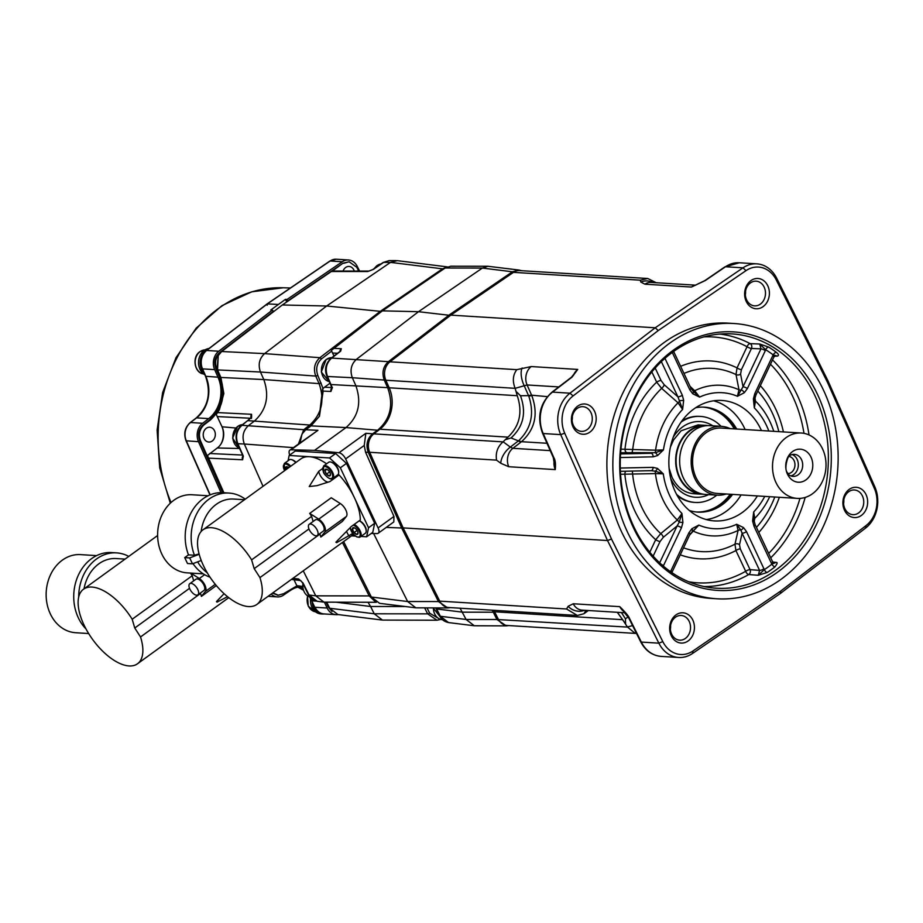 <?xml version="1.0" encoding="UTF-8"?>
<svg xmlns="http://www.w3.org/2000/svg" width="923" height="923" viewBox="0 0 923 923"><rect width="100%" height="100%" fill="white"/><g stroke="black" fill="none" stroke-linecap="round" stroke-linejoin="round"><path stroke-width="1.38" d="M694.869 285.519A13.787 11.249 93.5 0 0 691.431 287.053L704.734 280.673A3.45 1.684 55.7 0 1 705.345 280.511L691.431 287.053L644.912 284.18L640.804 282.057L640.308 280.188L513.476 272.343A13.787 11.249 -86.5 0 1 519.626 270.577L647.75 278.504L656.218 282.726M513.476 272.343L450.805 315.135L389.979 361.816A13.787 11.249 93.5 0 0 385.849 380.23L515.149 388.329L527.091 384.96L558.819 386.933M588.378 610.518L583.936 613.726L577.348 615.468L448.543 607.496A13.787 11.249 93.5 0 1 439.74 601.138L403.109 527.887L369.696 452.282A13.787 11.249 -86.5 0 1 373.827 433.868L379.907 429.207A31.024 25.325 93.5 0 0 389.194 387.787L385.849 380.23M632.567 625.575L627.455 626.994L635.186 633.386L507.05 625.459A13.787 11.249 -86.5 0 1 498.258 619.102L494.59 611.776A31.024 25.325 93.5 0 0 493.805 610.299M554.204 460.289A13.787 11.249 93.5 0 0 555.277 469.599C555.784 463.981 555.346 460.069 553.95 457.854L543.209 433.533A31.024 25.325 -86.5 0 1 552.496 392.102L569.987 393.186L573.091 395.921L658.249 330.549L745.992 270.647A27.921 22.787 93.5 0 1 776.266 279.934L827.562 382.503L874.335 488.348A27.921 22.787 93.5 0 1 865.982 525.637L865.497 528.141L780.27 593.547L692.481 653.496L693.081 650.911L780.812 590.997L780.27 593.547M635.186 633.386L636.455 633.328M627.455 626.994L622.644 619.702L494.59 611.776M617.302 612.307L622.644 619.702M577.348 615.468L566.584 608.995L568.106 606.296L573.252 603.769L619.771 606.653A13.787 11.249 93.5 0 0 623.879 611.418M693.081 650.911A27.921 22.787 93.5 0 1 662.806 641.623L658.849 643.169A31.024 25.325 93.5 0 0 678.636 657.476L661.145 656.391A31.024 25.325 -86.5 0 1 641.347 642.085L658.849 643.169L607.507 540.532L403.109 527.887M629.555 618.514C628.932 616.449 625.667 612.491 619.771 606.653L628.886 618.214A3.45 1.154 -26.6 0 0 629.555 618.514L641.347 642.085A3.45 1.154 -26.6 0 1 640.677 641.785L628.886 618.214M553.95 457.854A3.45 1.073 -23.8 0 1 553.281 457.554L555.277 469.599L508.758 466.726L500.808 463.288A13.787 6.992 -53.5 0 1 510.327 447.101L503.15 441.805L507.95 437.133L379.907 429.207M607.507 540.532L560.699 434.618L564.726 433.199L611.499 539.044L607.507 540.532M503.15 441.805L503.07 441.875C497.624 446.57 495.443 452.651 496.539 460.127L369.696 452.282M515.149 388.329L517.238 395.713C522.776 412.223 519.684 426.034 507.95 437.133M515.092 388.225C512.311 381.084 512.876 374.9 516.822 369.661L531.221 366.558L577.74 369.431A13.787 11.249 93.5 0 0 573.356 375.523M553.281 457.554L542.539 433.222A3.45 1.073 -23.8 0 0 543.209 433.533L560.699 434.618A31.024 25.325 93.5 0 1 569.987 393.186L655.215 327.78L450.805 315.135M572.064 377.092L577.74 369.431L571.418 377.253A3.45 1.627 52.5 0 1 572.064 377.092L552.496 392.102A3.45 1.627 52.5 0 0 551.85 392.275L571.418 377.253M658.249 330.549L655.215 327.78L743.003 267.832L745.992 270.647M640.308 280.188L647.75 278.504M776.266 279.934L776.647 278.158L827.977 380.795L874.785 486.709L874.335 488.348M843.818 499.805A12.068 9.853 -86.5 0 1 843.587 503.6M865.497 528.141A31.024 25.325 93.5 0 0 874.785 486.709M865.982 525.637L780.812 590.997M662.806 641.623L611.499 539.044M573.091 395.921A27.921 22.787 93.5 0 0 564.726 433.199M734.016 323.512L728.051 323.142A137.896 112.548 -86.5 0 0 624.398 389.921A137.896 112.548 -86.5 0 0 621.548 531.775A137.896 112.548 93.5 0 0 711.01 598.416L716.975 598.785A137.896 112.548 93.5 0 0 820.628 532.006A137.896 112.548 93.5 0 0 823.489 390.152A137.896 112.548 -86.5 0 0 734.016 323.512A137.896 112.548 -86.5 0 0 630.363 390.291A137.896 112.548 -86.5 0 0 627.513 532.144A137.896 112.548 93.5 0 0 716.975 598.785M750.895 280.627A15.172 12.38 -86.5 0 1 767.798 285.807A15.172 12.38 -86.5 0 1 763.125 306.609A15.172 12.38 -86.5 0 1 746.234 301.429A15.172 12.38 -86.5 0 1 750.895 280.627M577.683 406.132A15.172 12.38 -86.5 0 1 594.574 411.312A15.172 12.38 -86.5 0 1 589.912 432.114A15.172 12.38 -86.5 0 1 573.021 426.934A15.172 12.38 -86.5 0 1 577.683 406.132M688.166 640.92A15.172 12.38 -86.5 0 1 671.275 635.739A15.172 12.38 -86.5 0 1 675.936 614.937A15.172 12.38 -86.5 0 1 692.827 620.118A15.172 12.38 -86.5 0 1 688.166 640.92M861.39 515.415A15.172 12.38 -86.5 0 1 844.487 510.234A15.172 12.38 -86.5 0 1 849.16 489.432A15.172 12.38 -86.5 0 1 866.051 494.613A15.172 12.38 -86.5 0 1 861.39 515.415M678.636 657.476A31.024 25.325 93.5 0 0 692.481 653.496M670.606 625.321A12.068 9.853 -86.5 0 1 670.363 629.117M621.444 612.572L625.413 618.756L625.609 623.313M625.413 618.756L628.194 616.956M568.106 606.296A13.787 11.93 29.3 0 0 584.49 610.276M685.42 638.416A12.368 10.095 -86.5 0 1 679.547 640.158A12.368 10.095 -86.5 0 1 670.56 630.755A12.368 10.095 -86.5 0 1 675.451 617.245A12.368 10.095 -86.5 0 1 681.07 615.479A12.368 10.095 -86.5 0 1 690.277 624.756A12.368 10.095 -86.5 0 1 685.42 638.416M572.341 416.515A12.068 9.853 -86.5 0 1 572.11 420.311M550.223 450.62L512.888 448.313L521.507 441.702C535.052 429.403 538.501 414.058 531.833 395.679A6.899 1.973 -24.7 0 0 528.81 396.209L524.126 385.56A13.787 5.757 72.8 0 1 522.176 368.012M508.758 466.726A13.787 11.249 -86.5 0 1 512.888 448.313L510.327 447.101L518.876 440.513C531.221 428.537 534.532 413.769 528.81 396.209M516.822 392.125L520.48 395.748C526.606 412.639 523.456 426.703 511.019 437.94L506.208 439.463M511.019 437.94L518.426 440.882A6.899 3.242 52.5 0 0 521.126 441.99M520.48 395.748L528.579 395.632A6.899 2.134 -23.8 0 1 531.613 395.194L527.091 384.96A13.787 11.249 93.5 0 1 531.221 366.558M546.981 443.271L521.507 441.702A6.899 3.081 53.2 0 1 518.876 440.513M587.166 429.61A12.368 10.095 -86.5 0 1 581.294 431.353A12.368 10.095 -86.5 0 1 572.306 421.949A12.368 10.095 -86.5 0 1 577.198 408.439A12.368 10.095 -86.5 0 1 582.817 406.674A12.368 10.095 -86.5 0 1 592.024 415.95A12.368 10.095 -86.5 0 1 587.166 429.61M776.647 278.158A31.024 25.325 93.5 0 0 756.848 263.851A31.024 25.325 93.5 0 0 743.003 267.832L725.513 266.747L705.345 280.511M745.565 291.01A12.068 9.853 -86.5 0 1 745.322 294.806M640.804 282.057A13.787 13.095 -14.8 0 1 653.011 282.53M760.379 304.105A12.368 10.095 -86.5 0 1 754.506 305.848A12.368 10.095 -86.5 0 1 745.53 296.445A12.368 10.095 -86.5 0 1 750.411 282.934A12.368 10.095 -86.5 0 1 756.041 281.169A12.368 10.095 -86.5 0 1 765.236 290.445A12.368 10.095 -86.5 0 1 760.379 304.105M827.562 382.503L827.977 380.795M633.466 527.829A129.52 105.707 93.5 0 0 777.697 572.075A129.52 105.707 93.5 0 0 817.524 394.467A129.52 105.707 93.5 0 0 673.294 350.209A129.52 105.707 93.5 0 0 633.466 527.829M633.789 526.652A127.397 103.976 93.5 0 0 712.602 587.893A127.397 103.976 93.5 0 0 811.144 528.533A127.397 103.976 93.5 0 0 814.824 395.482A127.397 103.976 93.5 0 0 728.328 333.768A127.397 103.976 93.5 0 0 635.405 397.64A127.397 103.976 93.5 0 0 633.789 526.652M774.512 356.128L777.316 356.116L775.482 355.528M673.64 351.467L690.923 388.191A3.45 1.108 154.8 0 1 689.793 389.783L692.781 393.798L699.622 397.086A68.117 55.588 93.5 0 1 737.454 396.279L738.988 389.771A3.45 2.573 -10.8 0 0 741.746 390.071A3.45 1.558 49.2 0 1 744.342 392.69L737.454 396.279L743.027 386.749L740.581 374.057L741.411 369.673L751.437 348.49A3.45 0.877 25.3 0 1 747.076 346.702A3.45 1.869 117.9 0 1 750.18 343.644L759.721 344.014L768.628 347.071A127.189 103.803 -86.5 0 1 776.324 352.355C778.758 354.236 779.093 355.493 777.316 356.116L773.209 354.894L772.736 355.736L754.795 393.636L753.376 398.898L754.322 407.874L755.476 401.113A3.45 2.631 -8.9 0 1 754.795 400.051M657.453 468.399A3.45 1.858 -60.8 0 1 655.18 471.18L663.291 473.834L657.453 468.399L653.069 467.35L620.279 468.053M659.668 562.811L677.124 525.948A3.45 0.877 25.3 0 1 681.486 527.737L682.905 522.476L681.959 513.511L677.309 520.041A3.45 1.327 -129.4 0 1 679.19 522.199L681.959 513.511M663.083 566.48L681.486 527.737M690.023 534.186L698.826 525.106L691.938 528.683L688.893 532.836A3.45 0.877 -154.7 0 1 690.023 534.186L672.082 572.087A3.45 0.877 -154.7 0 0 670.952 570.737L670.594 571.649A124.097 101.276 -86.5 0 1 669.544 570.991M704.087 586.543A126.613 103.341 93.5 0 0 748.749 574.544L758.279 575.271L759.583 570.391L742.104 533.252A3.45 1.108 -25.2 0 0 746.499 531.59L743.511 527.575L736.669 524.287L738.112 530.425A3.45 2.734 -167.3 0 1 740.869 530.114L736.669 524.287A68.117 55.588 93.5 0 1 698.826 525.106L689.585 535.109M772.713 561.98L776.035 562.419L774.062 563.076L772.574 561.726A3.45 1.108 154.8 0 1 771.443 563.318L771.905 564.138A124.097 101.276 -86.5 0 1 764.325 569.629L746.499 531.59M753.999 519.707L753.676 511.953L752.614 520.976L753.976 526.179L771.443 563.318M719.721 334.057A126.613 103.341 93.5 0 1 750.18 343.644A3.45 2.734 92.2 0 1 751.437 348.49L760.967 348.848A3.45 0.877 25.3 0 1 765.329 350.636L765.686 349.736A124.097 101.276 -86.5 0 1 773.209 354.894A3.104 1.569 127.2 0 1 776.324 352.355M744.342 392.69L747.388 388.548L765.329 350.636M671.956 351.744L689.793 389.783M682.316 395.194A3.45 1.108 -25.2 0 1 677.932 396.855L682.605 409.42L683.666 400.397L682.316 395.194L664.964 358.343M620.579 453.931L651.223 453.274A3.45 1.984 88.8 0 1 653.138 456.827L657.534 455.593L663.441 449.905L655.595 450.193L655.295 452.708L663.441 449.905A68.117 55.588 93.5 0 1 682.605 409.42L678.047 402.786L661.641 388.352L656.668 382.168L651.857 371.934M761.44 430.556A60.33 49.242 93.5 0 0 761.014 429.622A60.33 49.242 93.5 0 0 721.867 400.467A60.33 49.242 93.5 0 0 676.524 429.691A60.33 49.242 93.5 0 0 675.267 491.751A60.33 49.242 93.5 0 0 714.414 520.907A60.33 49.242 93.5 0 0 757.391 495.928M673.282 351.721A3.45 1.108 154.8 0 1 672.313 352.644M747.388 388.548A3.45 0.877 25.3 0 0 743.027 386.749L760.967 348.848L759.721 344.014L765.686 349.736A3.104 1.638 121.7 0 1 768.628 347.071M775.747 355.505L773.866 357.086A3.45 0.877 -154.7 0 0 772.736 355.736M821.955 447.678L823.454 450.966M767.221 572.456L758.279 575.271L764.325 569.629A3.104 1.534 -123.3 0 0 767.221 572.456A127.189 103.803 -86.5 0 0 774.985 566.826C777.397 563.711 777.743 562.245 776.035 562.419L771.905 564.138A3.104 1.442 -128.5 0 0 774.985 566.826M773.866 357.086L755.925 394.986L754.772 399.024L754.322 407.874A68.117 55.588 93.5 0 1 768.813 431.006M754.795 400.49L754.829 399.024L753.376 398.898M755.925 394.986A3.45 0.877 -154.7 0 0 754.795 393.636M773.762 431.318A75.432 61.564 -86.5 0 0 755.476 401.113L754.979 397.882M743.511 527.575A3.45 1.708 -50.4 0 1 740.869 530.114L742.104 533.252L739.519 544.732L740.292 548.897L750.064 569.653A3.45 2.734 94.4 0 1 748.749 574.544A3.45 1.754 60.4 0 1 745.68 571.302A3.45 1.108 154.8 0 1 750.064 569.653L759.583 570.391A3.45 1.108 -25.2 0 0 763.967 568.741M671.148 572.122L670.594 571.649A3.104 1.638 -58.3 0 0 670.56 571.718M661.595 564.576A3.45 0.877 25.3 0 1 663.545 565.649M681.959 513.5A68.117 55.588 93.5 0 1 663.291 473.834L655.457 473.591L655.18 471.18L651.107 470.672A3.45 1.984 -91.2 0 0 651.153 470.672L651.153 470.672A3.45 1.984 -91.2 0 0 653.069 467.35M651.153 470.672L620.394 471.33L651.107 470.672M632.232 471.076A3.45 0.577 -90.3 0 1 632.578 473.776A91.781 74.901 93.5 0 0 660.741 533.609L677.309 520.041A75.432 61.564 -86.5 0 1 655.457 473.591L620.556 474.26M649.78 552.208L655.688 539.724L660.741 533.609A3.45 1.327 -129.4 0 1 663.291 537.313L677.124 525.948L679.19 522.199L682.905 522.476M691.938 528.683A3.45 1.558 -130.8 0 1 692.215 531.163A3.45 1.396 -131.3 0 1 693.808 531.383A75.432 61.564 -86.5 0 0 738.112 530.425L734.973 544.189L735.908 550.546L745.68 571.302A123.174 100.526 93.5 0 1 688.789 581.802M752.614 520.976L754.068 520.641L755.106 524.587A3.45 1.108 154.8 0 1 753.976 526.179M754.045 519.499A3.45 2.804 -169.4 0 1 754.749 518.38L754.16 521.518M764.763 496.389A68.117 55.588 93.5 0 1 753.676 511.953L754.749 518.38A75.432 61.564 -86.5 0 0 769.713 496.689M690.035 386.322L694.673 390.729A3.45 1.223 -46.6 0 1 693.081 391.121L699.622 397.086L694.673 390.729A75.432 61.564 -86.5 0 1 738.988 389.771L736.023 374.576L737.039 367.885L747.076 346.702A123.174 100.526 93.5 0 0 703.937 336.883M690.923 388.191L693.081 391.121A3.45 1.708 129.6 0 1 692.781 393.798M661.364 361.654L677.932 396.855L664.237 384.764L661.053 380.507L655.192 368.046M683.666 400.397L679.939 400.64A3.45 1.165 -48.5 0 1 678.047 402.786A75.432 61.564 -86.5 0 0 655.595 450.193L620.971 449.155M664.237 384.764A3.45 1.165 -48.6 0 1 661.641 388.352A91.781 74.901 93.5 0 0 632.728 449.42L632.093 452.662L655.295 452.708A3.45 1.742 59.1 0 1 657.534 455.593M706.314 519.568A60.33 49.242 93.5 0 0 741.088 494.924M745.138 429.541A60.33 49.242 93.5 0 0 744.711 428.618A60.33 49.242 -86.5 0 0 713.664 400.801M689.366 510.511A52.576 42.908 93.5 0 0 699.599 512.173A52.576 42.908 93.5 0 0 732.62 494.393M695.734 407.701A52.576 42.908 -86.5 0 1 706.083 407.308A52.576 42.908 -86.5 0 1 736.669 429.022M705.495 407.251A52.634 42.954 -86.5 0 1 735.527 428.953A52.634 42.954 -86.5 0 0 705.495 407.251M703.199 407.112A52.576 42.908 -86.5 0 1 734.281 428.872M731.489 494.324A52.634 42.954 -86.5 0 1 698.999 512.161A52.634 42.954 -86.5 0 0 731.489 494.324M696.703 512.011A52.576 42.908 93.5 0 0 730.231 494.255M682.028 420.784A43.093 35.166 -86.5 0 1 699.53 416.365L700.522 416.423A43.093 35.166 -86.5 0 1 721.048 426.322M677.378 495.824A43.093 35.166 93.5 0 0 694.2 502.377L695.204 502.447A43.093 35.166 93.5 0 0 716.79 495.143M681.07 422.111A43.093 35.166 -86.5 0 1 700.522 416.423M676.605 494.405A43.093 35.166 93.5 0 0 695.204 502.447M707.941 425.607A34.474 28.14 93.5 0 0 705.957 425.388A34.474 28.14 93.5 0 0 680.043 442.082A34.474 28.14 93.5 0 0 679.328 477.549A34.474 28.14 93.5 0 0 701.699 494.209A34.474 28.14 93.5 0 0 703.684 494.243M704.953 425.872A33.955 27.713 -86.5 0 0 690.139 430.718A33.955 27.713 93.5 0 0 676.651 467.465A33.955 27.713 93.5 0 0 700.765 493.62M721.463 426.357A34.474 28.14 -86.5 0 0 695.55 443.052A34.474 28.14 -86.5 0 0 694.834 478.506A34.474 28.14 93.5 0 0 717.206 495.166L705.668 494.463A34.474 28.14 -86.5 0 1 683.308 477.802A34.474 28.14 -86.5 0 1 684.024 442.336A34.474 28.14 -86.5 0 1 709.937 425.641L721.463 426.357A34.474 28.14 -86.5 0 1 730.128 428.618M717.206 495.166A34.474 28.14 93.5 0 0 726.078 493.99M696.057 477.618A32.755 26.732 -86.5 0 1 696.738 443.928A32.755 26.732 -86.5 0 1 721.359 428.076L801.291 433.025A32.755 26.732 -86.5 0 1 822.543 448.843A32.755 26.732 93.5 0 1 821.862 482.533A32.755 26.732 93.5 0 1 797.241 498.397L717.309 493.447A32.755 26.732 93.5 0 1 696.057 477.618M797.241 498.397A32.755 26.732 93.5 0 1 775.989 482.567A32.755 26.732 -86.5 0 1 776.67 448.878A32.755 26.732 -86.5 0 1 801.291 433.025M787.504 474.226A16.545 13.51 93.5 0 0 805.941 479.879A16.545 13.51 93.5 0 0 811.029 457.185A16.545 13.51 93.5 0 0 792.592 451.532A16.545 13.51 93.5 0 0 787.504 474.226M788.946 474.872A11.03 8.999 93.5 0 0 793.019 476.372A11.03 8.999 93.5 0 0 801.314 471.03A11.03 8.999 93.5 0 0 801.533 459.689A11.03 8.999 -86.5 0 0 794.38 454.358A11.03 8.999 -86.5 0 0 790.146 455.339C788.68 453.343 783.5 468.342 787.238 472.495L788.946 474.872M792.176 454.554A11.03 8.999 -86.5 0 1 797.16 459.412A11.03 8.999 93.5 0 1 790.849 475.91M787.861 473.614A8.619 7.038 93.5 0 0 793.999 469.184A8.619 7.038 93.5 0 0 794.057 460.565A8.619 7.038 -86.5 0 0 788.923 456.447M858.632 512.911A12.368 10.095 -86.5 0 1 852.76 514.653A12.368 10.095 -86.5 0 1 843.784 505.25A12.368 10.095 -86.5 0 1 848.664 491.728A12.368 10.095 -86.5 0 1 854.294 489.975A12.368 10.095 -86.5 0 1 863.49 499.251A12.368 10.095 -86.5 0 1 858.632 512.911M389.183 387.752L331.08 384.533A3.45 1.073 -23.8 0 1 330.457 384.233L331.703 387.51A3.45 0.865 -17.9 0 0 332.303 387.787L327.527 376.492C324.931 369.142 326.304 363.004 331.645 358.089L388.387 361.654L449.478 314.766L512.415 271.789L513.338 272.435M450.447 315.412L418.5 311.697L482.406 268.062L512.415 271.789L519.13 270.07L521.495 270.693M389.379 362.312L388.387 361.654C383.068 366.581 381.695 372.719 384.256 380.057L385.629 379.699M373.342 434.26L372.638 433.787L377.957 429.945C390.383 418.961 393.671 405.012 387.81 388.11L384.256 380.057L352.332 377.715C349.759 370.365 351.144 364.239 356.463 359.312L418.5 311.697L382.387 310.855L445.117 268.016L482.406 268.062L488.002 266.274L519.13 270.07M371.265 533.448L377.011 533.586A6.899 3.311 -125.9 0 0 378.176 533.263A6.899 3.311 -125.9 0 0 378.107 527.921L345.629 458.916A6.899 3.311 -125.9 0 0 338.972 452.766L365.866 433.291L372.638 433.787C367.123 438.679 365.67 444.874 368.265 452.385L369.592 452.039M402.993 527.621L401.667 527.991L368.265 452.385L365.543 452.178L393.948 516.442L393.809 521.922L378.176 533.263M439.775 601.196L438.471 601.565L401.667 527.991L386.241 527.414M343.621 541.582L371.346 597.019L407.631 601.531L438.471 601.565L447.828 607.945L450.297 607.611M492.19 610.207L493.286 612.203L494.624 611.822M627.502 627.098L496.932 619.506L493.286 612.203L462.446 612.168L436.706 608.972A3.45 1.154 153.4 0 1 436.083 608.672L439.729 615.964A3.45 1.154 153.4 0 0 440.352 616.276L448.566 622.575C444.332 621.687 441.39 619.483 439.729 615.964M436.152 607.922L440.352 616.276L466.092 619.471L496.932 619.506L506.289 625.875L508.723 625.563M460.081 608.211L466.092 619.471L474.33 625.771L506.289 625.875M300.067 442.752L302.017 434.052L305.755 429.737L311.063 425.884L319.45 416.204L323.154 391.087L322.589 388.918L319.289 416.504M302.017 434.052L299.929 442.855M439.452 618.941L429.703 613.253L427.037 607.911M332.372 271.05L342.941 263.251L349.113 261.751L343.725 263.297M358.689 271.074L356.809 267.312L349.113 261.751M354.294 271.074A7.407 6.046 93.5 0 0 349.079 266.447A7.407 6.046 93.5 0 0 345.64 267.485A7.407 6.046 93.5 0 0 343.068 271.062M381.084 311.859L380.299 311.328L442.521 268.835L443.213 269.32M323.119 388.71L317.858 375.546C315.528 368.877 316.785 363.293 321.608 358.816L331.669 351.098M321.608 358.816L319.889 357.686L380.299 311.328L326.638 306.009L390.544 262.374L442.521 268.835L446.594 267.174M330.007 383.23L324.492 387.222L331.726 387.568M322.589 388.918L324.492 387.222M337.564 353.267L332.557 353.013L331.357 350.405L382.387 310.855M332.557 353.013L333.976 356.024M488.002 266.274L450.712 266.228L445.117 268.016M330.457 384.233L326.904 376.192C324.238 369.5 325.611 363.524 331.057 358.262L340.045 351.363A3.45 1.627 52.5 0 1 340.645 351.19L341.314 348.721L333.549 348.34M311.063 425.884L346.021 427.568C358.447 416.585 361.735 402.636 355.874 385.733L352.332 377.715L327.527 376.492A3.45 1.073 -23.8 0 1 326.904 376.192M338.972 452.766L314.57 450.355L291.045 449.801A6.899 3.311 -125.9 0 0 289.88 450.124A6.899 3.311 -125.9 0 0 289.764 455.039M378.488 430.303L346.021 427.568L314.57 450.355M365.866 433.291L364.227 445.44L365.543 452.178M374.68 523.306L368.554 527.748L366.639 536.805L372.765 532.363L374.68 523.306L346.471 463.369L340.345 467.799L354.444 497.774A46.023 22.071 -125.9 0 0 339.076 474.941L329.938 481.564L317.016 485.648L309.228 486.548L318.723 471.341A8.619 4.13 -125.9 0 0 328.196 482.118M288.057 460.75L289.176 455.466L295.291 451.024L335.66 453.516L346.471 463.369M368.554 527.748L354.444 497.774A46.023 22.071 -125.9 0 1 360.293 520.018L351.155 526.641L335.891 542.205L336.63 542.678L352.713 533.459M351.501 535.871L355.401 536.101M360.951 536.448L366.639 536.805M289.88 450.124L317.939 430.326L291.045 449.801M331.819 387.983A3.45 2.884 92.8 0 0 330.907 391.467L332.303 387.787M339.941 351.444A3.45 2.884 -87.1 0 1 341.314 348.721M371.346 597.019L379.572 603.33L415.858 607.83L407.631 601.531L373.607 533.506M415.858 607.83L447.828 607.945M335.66 453.516L329.534 457.958L289.176 455.466M329.534 457.958L340.345 467.799M336.93 475.46A8.619 4.13 -125.9 0 0 338.683 475.23M326.569 463.796A46.023 22.071 -125.9 0 0 309.355 456.712A46.023 22.071 -125.9 0 0 300.898 458.858L202.91 529.86A46.023 22.071 54.1 0 1 251.61 559.869L311.628 516.384L313.128 521.472M338.66 472.149A6.899 3.311 -125.9 0 0 338.683 471.734A6.899 3.311 -125.9 0 0 331.911 462.377A6.899 3.311 -125.9 0 0 331.507 462.273M322.531 468.584L318.723 471.341M251.61 559.869L254.183 568.626L259.951 577.59L319.969 534.105A46.023 22.071 54.1 0 1 320.812 537.024L342.375 521.403L346.367 516.453A8.619 4.13 -125.9 0 0 345.894 510.154A8.619 4.13 -125.9 0 0 340.287 503.531L331.253 497.774L309.701 513.396A46.023 22.071 54.1 0 1 311.628 516.384M259.951 577.59A46.023 22.071 54.1 0 1 256.917 604.403A46.023 22.071 54.1 0 1 212.036 580.082A46.023 22.071 54.1 0 1 202.91 529.86M320.812 537.024L324.804 532.075A8.619 4.13 -125.9 0 0 324.331 525.775A8.619 4.13 -125.9 0 0 318.735 519.153L309.701 513.396M366.166 530.621A6.899 3.311 -125.9 0 0 366.2 530.194A6.899 3.311 -125.9 0 0 359.416 520.849A6.899 3.311 -125.9 0 0 359.22 520.791L359.416 520.849M346.587 531.256A8.619 4.13 -125.9 0 0 349.159 536.032M358.839 537.313A7.753 3.715 -125.9 0 0 360.258 536.944L365.277 533.309A7.753 3.715 -125.9 0 0 366.189 531.094A7.753 3.715 -125.9 0 0 359.185 520.814M358.009 532.848L356.82 534.429L354.028 532.606L352.424 529.191L353.613 527.61A3.98 1.904 54.1 0 1 354.109 527.702A3.98 1.904 54.1 0 1 356.405 529.433A3.98 1.904 54.1 0 1 358.009 532.848A3.98 1.904 54.1 0 1 358.02 533.102A3.98 1.904 54.1 0 1 356.82 534.429A3.98 1.904 54.1 0 1 354.028 532.606A3.98 1.904 54.1 0 1 352.424 529.191A3.98 1.904 54.1 0 1 353.613 527.61L354.247 527.76M357.097 530.39L354.028 532.606M354.351 527.794L352.424 529.191M201.156 531.463A37.405 30.528 -86.5 0 1 233.646 499.055L244.491 499.724M199.068 553.904L194.453 555.242A43.093 35.166 -86.5 0 1 229.019 493.067A43.093 35.166 -86.5 0 1 245.264 499.181M194.453 555.242L188.488 554.873L184.715 557.607L189.688 557.919L199.183 554.296M184.715 557.607L187.496 563.515L192.457 563.826L201.226 560.48M192.457 563.826L189.688 557.919M197.637 561.853A43.093 35.166 93.5 0 0 207.294 572.86M188.488 554.873A43.093 35.166 -86.5 0 1 223.054 492.697L229.019 493.067M210.017 577.175A43.093 35.166 -86.5 0 1 193.011 563.618M203.268 573.864L187.161 572.86A39.124 31.936 93.5 0 1 161.779 553.95A39.124 31.936 -86.5 0 1 162.586 513.696A39.124 31.936 -86.5 0 1 191.996 494.751L208.102 495.755M317.281 535.49L323.408 531.048A6.899 3.311 -125.9 0 0 323.338 525.706A6.899 3.311 -125.9 0 0 315.32 519.88L309.193 524.322A6.899 3.311 54.1 0 1 317.212 530.148A6.899 3.311 -125.9 0 1 317.281 535.49A6.899 3.311 -125.9 0 1 309.263 529.652A6.899 3.311 54.1 0 1 309.193 524.322M254.183 568.626L308.951 528.948M296.029 462.388A6.899 3.311 -125.9 0 0 292.545 459.942A6.899 3.311 -125.9 0 0 292.13 459.839M295.764 462.585A7.753 3.715 -125.9 0 0 291.691 459.666A7.753 3.715 -125.9 0 0 290.722 459.481A7.753 3.715 -125.9 0 0 289.303 459.839L284.284 463.484L284.584 470.684M285.922 469.715A3.98 1.904 54.1 0 1 285.553 468.296A3.98 1.904 54.1 0 1 286.73 466.703A3.98 1.904 54.1 0 1 287.226 466.807A3.98 1.904 54.1 0 1 288.703 467.696M286.499 469.299L285.553 468.296L287.365 466.853M287.468 466.9L285.553 468.296M331.322 478.841A7.753 3.715 -125.9 0 0 332.753 478.483L337.772 474.837A7.753 3.715 -125.9 0 0 338.672 472.622A7.753 3.715 -125.9 0 0 331.057 462.111A7.753 3.715 -125.9 0 0 330.088 461.915A7.753 3.715 -125.9 0 0 328.669 462.285L323.65 465.919L323.419 472.08C323.269 473.314 328.023 478.702 330.999 478.945L332.753 478.483A7.753 3.715 -125.9 0 0 332.003 471.226A7.753 3.715 -125.9 0 0 325.069 465.55A7.753 3.715 -125.9 0 0 323.65 465.919M330.503 474.387L329.315 475.968L326.523 474.134L324.919 470.73L326.107 469.149A3.98 1.904 54.1 0 1 326.592 469.242A3.98 1.904 54.1 0 1 328.888 470.972A3.98 1.904 54.1 0 1 330.503 474.387A3.98 1.904 54.1 0 1 330.503 474.641A3.98 1.904 54.1 0 1 329.315 475.968A3.98 1.904 54.1 0 1 326.523 474.134A3.98 1.904 54.1 0 1 324.919 470.73A3.98 1.904 54.1 0 1 326.107 469.149L326.73 469.288M329.58 471.918L326.523 474.134M326.834 469.334L324.919 470.73M321.181 383.08L319.093 383.622C324.873 400.144 321.781 413.954 309.805 425.03L311.086 425.872M304.89 430.43L303.748 429.68L309.805 425.03L248.033 420.657A3.45 1.627 -127.5 0 0 247.445 420.83L241.388 425.48C236.23 429.91 234.846 435.887 237.234 443.409L243.084 456.054M223.885 492.755L207.444 455.524L217.297 447.978A15.437 12.599 -86.5 0 0 221.301 443.467A15.437 12.599 -86.5 0 0 222.293 427.361A15.437 12.599 -86.5 0 0 222.039 426.795L216.247 414.439L217.563 412.593L251.575 414.289L251.61 417.358L241.976 425.307L303.748 429.68L298.452 443.917M370.584 595.508L369.177 595.912L342.433 542.436M292.949 578.294L298.717 579.021L303.044 583.013L309.055 595.012L315.77 595.843L369.177 595.912L375.361 601.715M303.252 570.829L315.77 595.843L323.996 602.154L376.296 602.281M298.717 579.021A3.45 2.827 97.1 0 0 300.563 580.555M303.044 583.013A3.45 1.154 153.4 0 1 302.432 582.701L308.432 594.7C310.116 598.058 313.059 600.262 317.258 601.311L323.996 602.154M308.432 594.7A3.45 1.154 153.4 0 0 309.055 595.012L317.258 601.311M368.035 602.269L370.584 606.492L336.353 602.234M326.696 602.223L329.707 608.257L374.23 613.783L370.584 606.492L405.347 606.526M329.707 608.257L337.933 614.556L382.457 620.083L374.23 613.783L427.637 613.853L424.672 607.911M382.457 620.083L436.994 620.221L440.802 619.425M429.703 613.253L427.637 613.853L436.994 620.221M359.589 271.074L357.224 266.332A13.787 11.249 93.5 0 0 348.421 259.974A13.787 11.249 93.5 0 0 342.271 261.751L287.065 299.444L287.768 300.921L342.941 263.251M286.718 301.983L285.484 299.34L287.065 299.444M206.164 350.867A1.719 0.808 52.5 0 1 206.337 350.555A1.719 0.808 52.5 0 1 206.648 350.475L218.786 351.225L272.366 310.093L273.681 311.605M272.366 310.093L270.785 309.99L285.484 299.34M219.155 410.089L223.585 393.706L220.885 377.438L217.563 369.915L260.471 372.027L315.758 376.088L317.858 375.546M222.074 426.876A17.318 14.133 -86.5 0 1 221.024 443.917M272.873 592.831L278.25 595.231L283.626 593.685L296.918 585.909M223.447 492.732L200.533 440.894L199.737 440.836C197.487 434.41 198.699 429.045 203.348 424.73L209.429 420.069C222.074 408.37 225.35 393.798 219.236 376.342L215.901 368.785C213.651 362.358 214.851 356.982 219.512 352.678L273.07 311.57M220.435 352.621L220.309 352.724C215.647 357.039 214.448 362.404 216.697 368.831L220.032 376.388C226.147 393.844 222.87 408.416 210.225 420.115L204.145 424.776C199.495 429.091 198.283 434.456 200.533 440.894M217.124 368.888L218.22 355.62L217.563 369.915M212.267 440.986A7.407 6.046 93.5 0 0 215.186 432.841A7.407 6.046 93.5 0 0 209.74 427.234A7.407 6.046 93.5 0 0 206.291 428.284A7.407 6.046 93.5 0 0 203.372 436.441A7.407 6.046 93.5 0 0 208.829 442.036A7.407 6.046 93.5 0 0 212.267 440.986M221.682 351.513L264.601 353.624L326.638 306.009L282.323 304.971L221.682 351.513L218.22 355.62M447.286 266.874L397.259 260.655L390.544 262.374L383.645 262.363A3.45 1.684 -124.3 0 0 383.068 262.524L389.218 260.574L383.645 262.363L373.377 269.378L367.677 271.524L331.345 271.5L282.323 304.971M217.563 412.593L219.397 409.65L223.839 393.533L220.885 377.449L263.805 379.561L319.093 383.622L315.758 376.088C313.197 368.75 314.57 362.612 319.889 357.686L264.601 353.624C259.271 358.551 257.898 364.689 260.471 372.027L263.805 379.561C269.585 396.094 266.493 409.893 254.517 420.969L248.46 425.618C243.13 430.545 241.757 436.683 244.33 444.021L293.341 447.62M263.02 486.306L244.33 444.021L237.857 443.709L243.326 456.089L242.611 459.781A3.45 2.884 -87.2 0 1 242.83 456.089M251.61 417.358A3.45 1.396 -137.6 0 0 250.975 417.577L247.445 420.83M241.388 425.48A3.45 1.627 -127.5 0 1 241.976 425.307C236.634 430.222 235.25 436.36 237.857 443.709A3.45 1.073 156.2 0 1 237.234 443.409M243.326 456.089A3.45 1.073 156.2 0 1 242.714 455.789M251.575 414.289A3.45 2.884 92.9 0 0 250.987 417.554M367.677 271.524A3.45 2.792 -90 0 1 369.05 271.074L332.292 271.05M373.377 269.378A3.45 1.684 -124.3 0 0 372.811 269.528L372.811 269.528A3.45 1.684 -124.3 0 0 372.8 269.528M299.767 587.282L297.448 587.005L294.01 579.748M329.176 607.184L328.38 607.138L326.073 602.223M328.38 607.138L331.992 611.488M314.697 607.126L311.674 600.688L314.697 607.126C316.762 611.257 319.854 613.53 323.973 613.933A13.787 11.249 -86.5 0 1 315.031 607.276L327.157 608.026A13.787 11.249 93.5 0 0 336.11 614.683A13.787 11.249 93.5 0 0 338.176 614.58M327.157 608.026L324.411 602.188M271.143 594.1A13.787 11.249 93.5 0 0 277.35 596.904A13.787 11.249 93.5 0 0 283.499 595.139L290.168 590.582A31.024 25.325 -86.5 0 1 297.864 587.132L303.263 590.132M221.012 492.651L198.503 441.69A13.787 11.249 93.5 0 1 202.622 423.276L208.702 418.615L196.576 417.865A31.024 25.325 93.5 0 0 205.864 376.434L202.529 368.877L214.655 369.627L217.99 377.184A31.024 25.325 -86.5 0 1 208.702 418.615M218.786 351.225A13.787 11.249 93.5 0 0 214.655 369.627M222.651 492.686L199.737 440.836M272.47 593.131L277.846 595.197M312.101 601.6A13.787 11.249 -86.5 0 0 313.532 607.334A13.787 11.249 93.5 0 0 322.485 614.003A13.787 11.249 93.5 0 0 324.158 613.945M310.578 598.589A13.787 11.249 -86.5 0 0 311.939 607.23A13.787 11.249 93.5 0 0 320.892 613.899L322.485 614.003M140.527 636.962A46.023 22.071 54.1 0 1 137.492 663.775A46.023 22.071 54.1 0 1 92.612 639.454A46.023 22.071 54.1 0 1 83.485 589.232A46.023 22.071 54.1 0 1 132.185 619.241L134.758 628.009L140.527 636.962L200.545 593.477A46.023 22.071 54.1 0 1 201.387 596.396L216.34 585.574M132.185 619.241L192.203 575.756L193.703 580.844M190.473 573.068A46.023 22.071 54.1 0 1 192.203 575.756M201.387 596.396L205.379 591.447A8.619 4.13 -125.9 0 0 204.906 585.147A8.619 4.13 -125.9 0 0 199.31 578.525L190.761 573.079M227.554 596.673L217.032 602.119L216.467 601.577L224.093 593.685M84.039 588.828A37.405 30.528 -86.5 0 1 116.206 558.553L125.067 559.107M78.697 597.077A43.093 35.166 -86.5 0 1 116.563 552.877A43.093 35.166 -86.5 0 1 128.782 556.419M86.035 629.001A43.093 35.166 93.5 0 1 78.305 617.764A43.093 35.166 -86.5 0 1 79.193 573.437A43.093 35.166 -86.5 0 1 111.591 552.565L116.563 552.877M88.654 633.536L75.686 632.728A39.124 31.936 93.5 0 1 50.304 613.818A39.124 31.936 -86.5 0 1 51.111 573.564A39.124 31.936 -86.5 0 1 80.52 554.619L96.638 555.623M197.857 594.862L203.983 590.42A6.899 3.311 -125.9 0 0 203.914 585.09A6.899 3.311 -125.9 0 0 195.895 579.252L189.769 583.694A6.899 3.311 54.1 0 1 197.787 589.52A6.899 3.311 -125.9 0 1 197.857 594.862A6.899 3.311 -125.9 0 1 189.838 589.036A6.899 3.311 54.1 0 1 189.769 583.694M134.758 628.009L189.527 588.32M207.952 349.321A13.787 11.249 -86.5 0 0 201.583 369.431A13.787 11.249 93.5 0 0 204.11 373.088M208.99 348.513A13.787 11.249 -86.5 0 0 199.991 369.338A13.787 11.249 93.5 0 0 204.86 374.773M267.185 305.201L267.485 303.782L330.146 261.001A13.787 11.249 -86.5 0 1 336.295 259.225L348.421 259.974M196.091 418.234A1.719 0.808 52.5 0 1 196.253 417.946C208.229 406.858 211.321 392.967 205.529 376.284L202.195 368.727C199.633 361.504 201.018 355.447 206.337 350.555L267.151 303.875L278.019 304.44M439.74 601.138L566.584 608.995M500.808 463.288L496.539 460.127M503.07 441.875L373.827 433.868M517.238 395.713L389.194 387.787M389.979 361.816L516.822 369.661M584.028 613.668L585.886 610.368M573.252 603.769A13.787 11.249 93.5 0 0 582.044 610.126L625.113 612.791M531.613 395.194L547.339 396.636M739.346 262.767A31.024 25.325 93.5 0 0 725.513 266.747A3.45 1.684 55.7 0 0 724.89 266.897L739.346 262.767L756.848 263.851M644.912 284.18A13.787 11.249 -86.5 0 1 651.061 282.415L695.734 285.172M809.021 434.941A126.613 103.341 93.5 0 0 797.126 394.825A126.613 103.341 93.5 0 0 772.516 359.947M688.893 532.836L670.952 570.737M620.383 457.543L653.138 456.827M803.991 433.36A123.174 100.526 93.5 0 0 770.486 364.227M770.74 557.815A126.613 103.341 93.5 0 0 805.156 497.439M760.333 385.676A99.096 80.866 -86.5 0 1 783.419 431.918M778.827 431.629A91.781 74.901 93.5 0 0 757.795 391.029M768.674 553.431A123.174 100.526 93.5 0 0 799.964 498.397M663.291 537.313L660.06 541.513L653.138 556.131M625.898 471.215A3.45 1.984 -91.2 0 0 624.848 474.168A99.096 80.866 -86.5 0 0 655.688 539.724A3.45 0.877 -154.7 0 0 660.06 541.513M683.562 547.824A91.781 74.901 93.5 0 0 734.973 544.189A3.45 2.746 -167.2 0 1 739.519 544.732M680.251 554.827A99.096 80.866 -86.5 0 0 735.908 550.546A3.45 1.108 154.8 0 1 740.292 548.897M779.37 497.289A99.096 80.866 -86.5 0 1 758.798 532.444M756.422 527.391A91.781 74.901 93.5 0 0 774.778 497.012M740.581 374.057A3.45 2.573 -10.9 0 1 736.023 374.576A91.781 74.901 93.5 0 0 683.978 373.434M680.632 366.327A99.096 80.866 -86.5 0 1 737.039 367.885A3.45 0.877 25.3 0 0 741.411 369.673M632.093 452.662L620.66 452.766M661.053 380.507A3.45 1.108 -25.2 0 0 656.668 382.168A99.096 80.866 -86.5 0 0 624.998 449.063A3.45 1.984 -91.2 0 0 626.913 452.628M708.599 494.636A37.924 30.955 93.5 0 1 670.917 478.956A37.924 30.955 -86.5 0 1 670.709 478.506M673.259 437.156A37.924 30.955 -86.5 0 1 712.856 425.815M442.509 619.702L442.486 619.702A12.068 9.853 -86.5 0 1 433.372 607.922M331.057 358.262A3.45 1.627 52.5 0 1 331.645 358.089L340.645 351.19M345.629 458.916L364.227 445.44M378.107 527.921L393.948 516.442M305.755 429.737L317.939 430.326M323.154 391.087L330.907 391.467M332.026 357.709L326.165 359.485L321.308 371.992L329.303 381.626A12.068 9.853 -86.5 0 1 321.55 371.934A12.068 9.853 -86.5 0 1 326.419 359.416A12.068 9.853 -86.5 0 1 331.795 357.697M340.287 503.531L318.735 519.153M346.367 516.453L324.804 532.075M350.094 527.714L353.486 534.382L357.039 537.036L360.258 536.944A7.753 3.715 -125.9 0 0 360.097 530.771A7.753 3.715 -125.9 0 0 354.167 524.449M350.255 527.552A7.072 3.392 -125.9 0 0 353.013 533.713A7.072 3.392 -125.9 0 0 358.066 537.071A7.072 3.392 -125.9 0 0 359.555 531.867A7.072 3.392 -125.9 0 0 353.232 525.129M290.745 466.219A7.753 3.715 -125.9 0 0 285.703 463.115A7.753 3.715 -125.9 0 0 284.284 463.484M289.972 466.773A7.072 3.392 -125.9 0 0 285.495 464.061A7.072 3.392 -125.9 0 0 284.653 470.626M330.561 478.61A7.072 3.392 -125.9 0 0 331.784 472.807A7.072 3.392 -125.9 0 0 324.861 466.496A7.072 3.392 -125.9 0 0 323.627 472.299A7.072 3.392 -125.9 0 0 330.561 478.61M242.611 459.781L208.586 458.143M242.391 455.062L209.683 453.493M217.297 447.978L239.484 448.497M222.039 426.795L235.827 428.007M217.228 416.573L250.352 418.234M239.322 448.14A12.068 9.853 -86.5 0 1 232.861 438.021A12.068 9.853 -86.5 0 1 237.822 426.368A12.068 9.853 -86.5 0 1 242.449 424.661M383.068 262.524L372.811 269.528L369.05 271.074M374.484 268.385A12.068 9.853 -86.5 0 1 377.161 265.57A12.068 9.853 -86.5 0 1 380.968 263.955M302.548 586.393L296.814 585.678M316.093 601.092L312.009 600.85A31.024 25.325 93.5 0 0 309.874 597.031A12.068 9.853 -86.5 0 1 302.917 583.682M303.217 589.993A31.024 25.325 93.5 0 0 297.979 587.166M290.41 287.988L283.326 287.768A145.776 118.975 93.5 0 0 171.032 502.539M204.618 574.683L199.31 578.525M215.267 584.282L205.379 591.447M210.179 494.832L186.365 440.94A13.787 11.249 -86.5 0 1 190.496 422.526L196.576 417.865A1.719 0.808 52.5 0 0 196.253 417.946L190.173 422.607A1.719 0.808 52.5 0 1 190.496 422.526L202.622 423.276M209.959 494.924L186.031 440.79L198.503 441.69M190 422.93A1.719 0.808 52.5 0 1 190.173 422.607C184.854 427.511 183.481 433.568 186.031 440.79M205.529 376.284L217.99 377.184M202.195 368.727L202.529 368.877A13.787 11.249 -86.5 0 1 206.648 350.475L267.485 303.782M203.568 373.907A12.068 9.853 -86.5 0 1 195.33 364.435A12.068 9.853 -86.5 0 1 200.153 351.605A12.068 9.853 -86.5 0 1 205.044 349.886M329.649 261.336A1.719 0.842 55.7 0 1 329.834 261.071A1.719 0.842 55.7 0 1 330.146 261.001L342.271 261.751M307.497 595.877L308.259 606.192L315.516 611.811A12.068 9.853 -86.5 0 1 307.705 596.016M220.309 352.724L219.512 352.678M216.697 368.831L215.901 368.785M220.032 376.388L219.236 376.342M210.225 420.115L209.429 420.069M204.145 424.776L203.348 424.73M661.145 656.391C652.157 655.515 645.339 650.646 640.677 641.785M542.539 433.222C536.771 416.965 539.874 403.316 551.85 392.275M704.734 280.673L724.89 266.897M672.082 572.087L671.667 573.518M755.106 524.587L772.574 561.726M701.699 494.209L693.738 493.724C684.393 492.905 677.159 487.448 672.048 477.364L669.106 468.307M670.421 447.078L673.559 439.936L681.105 430.787L697.996 424.903L705.957 425.388M435.702 607.922L436.083 608.672M448.566 622.575L474.33 625.771M442.486 619.702L433.118 607.922M331.703 387.51L331.83 388.341L332.465 387.533M353.509 534.417L256.917 604.403M366.2 530.194L366.189 531.094M292.545 459.942L291.691 459.666M331.911 462.377L331.057 462.111M338.683 471.734L338.672 472.622M291.403 579.413L300.586 580.567M300.76 580.59L302.432 582.701M217.482 369.731L217.078 368.796M251.483 418.477L250.975 417.577M239.345 448.174L232.619 438.113L237.569 426.438L243.43 424.661M389.218 260.574L396.14 260.586M374.08 268.662L376.907 265.639L380.991 263.943M302.698 587.813L298.717 587.316M311.674 600.688L309.574 596.939M283.326 287.768L251.725 291.818L221.993 305.628L196.172 328.15L175.947 357.801L162.633 392.552L157.106 430.06L159.714 467.788L170.305 503.208M157.614 535.525L83.485 589.232M228.777 597.643L137.492 663.775M204.271 373.977C194.649 373.988 191.43 357.086 199.899 351.663L205.76 349.898M267.174 303.863L329.834 261.071L336.295 259.225M268.051 596.327L277.35 596.904M323.973 613.933L336.11 614.683M277.454 595.185L278.25 595.231M309.92 597.043L302.721 583.29"/></g></svg>
